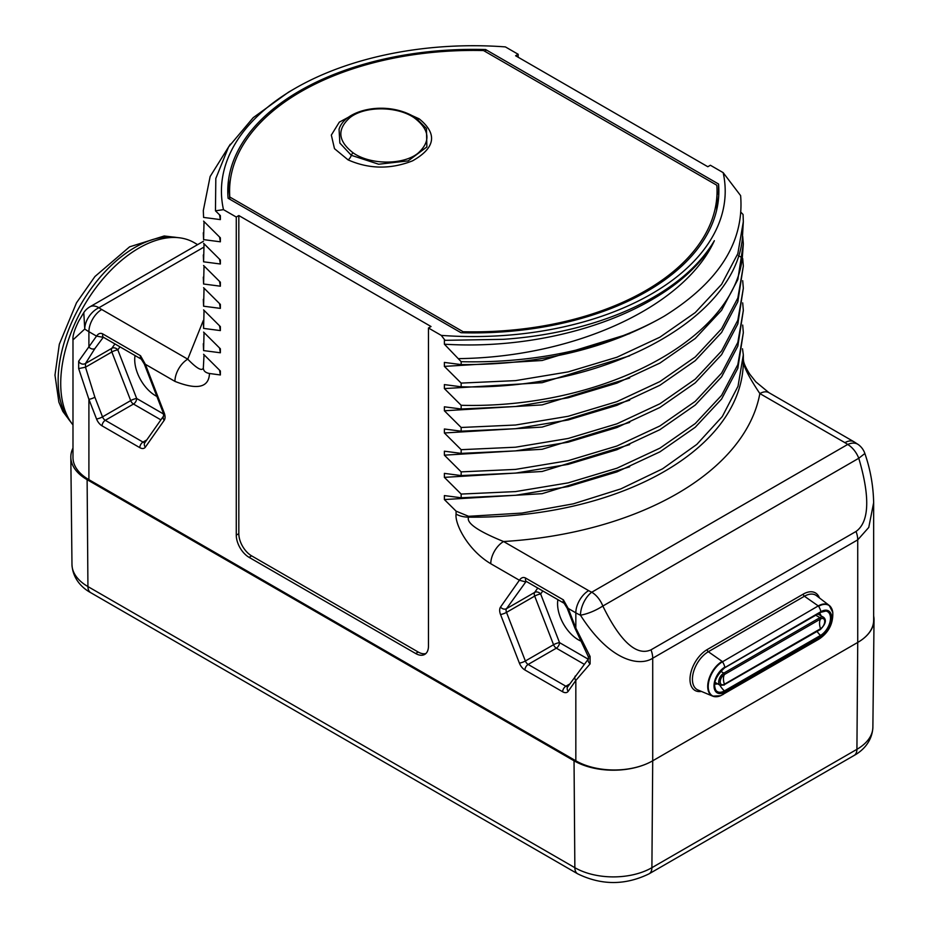 <?xml version="1.0" encoding="UTF-8"?>
<svg xmlns="http://www.w3.org/2000/svg" width="929" height="929" viewBox="0 0 929 929"><rect width="100%" height="100%" fill="white"/><g stroke="black" fill="none" stroke-linecap="round" stroke-linejoin="round"><path stroke-width="1.39" d="M203.312 320.493L187.751 359.175A18.127 10.463 120 0 0 174.931 381.378C197.343 390.226 208.862 387.59 209.489 373.493L220.37 374.968L219.534 370.183M203.648 247.277L98.962 307.72A18.127 10.463 -120 0 0 89.892 306.825A18.127 18.127 0 0 0 83.784 312.62L78.849 320.853C74.471 329.632 72.52 335.973 72.985 339.886L72.985 457.474A54.37 31.389 180 0 0 88.905 479.666L575.829 760.793A54.37 31.389 180 0 0 652.715 760.793L857.734 642.427A55.624 32.12 0 0 0 874.026 619.91A55.624 32.12 0 0 0 873.655 616.008M204.043 354.75L203.335 367.989C202.011 371.449 196.82 368.511 187.751 359.175L101.725 309.508A36.243 20.926 0 0 1 98.962 307.72A18.127 11.589 126 0 0 84.76 329.017L83.784 312.62M72.985 339.886L84.76 329.017A54.37 31.389 0 0 0 88.905 331.699L96.535 336.112C98.416 333.43 100.506 332.71 102.817 333.952L140.534 355.737L145.354 364.296L174.931 381.378M164.201 412.906A4.529 0.964 158.8 0 1 163.179 412.697L144.332 364.087L145.354 364.296L164.201 412.906A9.058 5.226 60 0 1 164.201 420.303L145.354 447.151A9.058 5.226 60 0 1 139.803 447.65L102.085 425.865A9.058 5.226 60 0 1 96.535 418.967L88.905 399.296L78.663 368.604L78.663 361.207L96.535 336.112L103.572 337.366L141.289 359.151L144.332 364.075M629.676 466.788L542.13 493.671L444.376 499.558L456.081 511.147L456.081 514.097C454.699 524.049 467.995 550.235 490.767 563.717L519.381 580.242C521.262 577.559 523.364 576.851 525.663 578.093A4.529 2.613 120 0 0 526.418 581.496L564.147 603.281L567.189 608.216L574.807 627.865L588.162 656.35L588.626 658.649L567.7 686.833A4.529 3.577 -144.9 0 0 568.211 691.281A9.058 5.226 60 0 1 562.66 691.78L524.931 669.995A9.058 5.226 60 0 1 519.381 663.097L500.522 614.475A9.058 5.226 60 0 1 500.522 607.078L519.381 580.242L525.361 581.844L525.907 581.345M444.376 499.558L444.376 495.587L461.156 497.77L461.156 494.065L444.376 477.355L444.376 473.384L461.156 475.567L461.156 471.874L444.376 455.164L444.376 451.192L461.156 453.375L461.156 449.682L444.376 432.972L444.376 429.001L461.156 431.184L461.156 427.479L444.376 410.781L444.376 406.809L461.156 408.992L461.156 405.288L444.376 388.589L444.376 384.606L461.156 386.789L461.156 383.096L444.376 366.386L444.376 362.415L461.156 364.598L461.156 361.671L444.376 344.194L444.376 340.223L445.084 340.328L441.252 335.381A251.887 145.423 0 0 0 723.157 172.631L710.371 165.246L707.817 166.732L515.607 55.752L518.173 54.277L505.388 46.903A251.887 145.423 0 0 0 295.201 88.313A251.887 145.423 0 0 0 223.483 209.652L236.268 217.038L236.268 535.15A18.127 10.463 -120 0 0 249.077 557.342L415.658 653.517A18.127 10.463 -120 0 0 424.716 654.411A18.127 10.463 -120 0 0 428.466 646.119L428.466 328.007L441.252 335.381M223.483 209.652L215.458 210.813L220.37 215.633L220.37 219.604L203.59 217.421L203.312 210.558L210.14 176.51L230.287 144.227M203.312 210.558L203.59 217.421M203.59 221.125L220.37 237.836L220.37 241.807L203.59 239.624L204.043 221.578M203.312 232.749L203.59 239.624M203.59 243.317L220.37 260.027L220.37 263.999L203.59 261.815L204.043 243.781M203.312 254.952L203.59 261.815M203.59 265.508L220.37 282.219L220.37 286.19L203.59 284.007L204.043 265.973M203.312 277.144L203.59 284.007M203.59 287.711L220.37 304.41L220.37 308.382L203.59 306.198L204.043 288.164M203.312 299.335L203.59 306.198M203.59 309.903L220.37 326.613L220.37 330.585L203.59 328.401L204.043 310.356M203.312 321.527L203.59 328.401M203.59 332.094L220.37 348.805L220.37 352.776L203.59 350.593L204.043 332.559M203.312 343.73L203.59 350.593M203.59 354.286L220.37 370.996L220.37 374.968M72.985 448.092A55.624 32.12 0 0 0 70.825 457.149A55.624 32.12 0 0 0 87.117 479.666L574.041 760.793A55.624 32.12 0 0 0 652.715 760.793L652.715 658.22C640.487 666.314 610.852 662.749 580.474 615.219C587.883 613.825 595.338 610.771 602.84 606.033L858.779 458.264C874.874 512.669 862.635 526.685 856.015 531.469L650.997 649.835C643.762 653.041 627.11 655.688 602.84 606.033A18.127 10.463 60 0 0 591.738 592.226L847.678 444.468A18.127 10.463 60 0 1 858.779 458.264L864.864 453.503A18.127 18.127 0 0 0 858.35 444.608A18.127 11.589 -54 0 0 847.678 444.468A36.243 20.926 0 0 0 844.925 442.668L759.852 393.559C747.624 375.293 742.097 363.622 743.293 358.559M864.864 453.503C870.357 469.319 873.283 485.704 873.655 502.647L873.655 620.224A54.37 31.389 180 0 1 857.734 642.427L857.734 539.854L652.715 658.22A18.127 10.463 -120 0 0 650.997 649.835M518.173 54.277L518.173 57.238M723.157 172.631L740.622 195.624C744.396 241.935 718.93 282.114 664.223 316.185C607.578 348.747 539.888 364.888 461.156 364.598M740.959 212.3L743.061 214.471L743.328 221.659L737.835 253.64L721.601 284.355L695.252 312.585L659.892 337.192L616.949 357.224L568.153 371.89L515.514 380.623L461.156 383.096M742.689 236.291L743.328 243.851L742.306 257.751C733.469 340.316 600.982 409.085 461.156 405.288M742.689 258.483L743.328 266.042L737.835 298.035L721.601 328.75L695.252 356.968L659.892 381.587L616.949 401.618L568.153 416.285L515.514 425.017L461.156 427.479M742.689 280.674L743.328 288.245L737.835 320.226L721.601 350.941L695.252 379.171L659.892 403.778L616.949 423.81L568.153 438.476L515.514 447.209L461.156 449.682M742.689 302.877L743.328 310.437L737.835 342.418L721.601 373.133L695.252 401.363L659.892 425.97L616.949 446.001L568.153 460.668L515.514 469.4L461.156 471.874M742.689 325.069L743.328 332.628L737.835 364.621L721.601 395.336L695.252 423.554L659.892 448.173L616.949 468.204L568.153 482.871L515.514 491.592L461.156 494.065M873.655 502.647L868.766 527.428L857.734 539.854A18.127 10.463 -120 0 0 856.015 531.469M525.663 578.093L563.392 599.867L568.211 608.425L575.829 612.826L575.829 628.074L590.101 656.478L590.101 663.875L575.829 680.434L575.829 760.793M590.101 663.875A4.529 3.089 -140.4 0 1 588.58 658.707M742.503 348.781L743.328 354.82L738.021 386.267L722.321 416.517L696.831 444.387L662.563 468.82L620.851 488.886L573.356 503.832L521.924 513.075L468.576 516.303L468.576 517.163C466.126 522.946 477.796 531.063 503.576 541.526A18.127 10.463 120 0 0 490.767 563.717M456.081 511.147L468.576 516.303M461.156 497.77L515.514 495.296L568.153 486.564L616.949 471.897L659.892 451.866L695.252 427.259L721.601 399.029L737.835 368.314L743.328 332.628M629.676 444.585L542.13 471.479L444.376 477.355M461.156 475.567L515.514 473.105L568.153 464.372L616.949 449.706L659.892 429.674L695.252 405.056L721.601 376.837L737.835 346.122L743.328 310.437M629.676 422.393L542.13 449.276L444.376 455.164M461.156 453.375L515.514 450.902L568.153 442.181L616.949 427.514L659.892 407.483L695.252 382.864L721.601 354.646L737.835 323.931L743.328 288.245M629.676 400.202L542.13 427.085L444.376 432.972M461.156 431.184L515.514 428.71L568.153 419.978L616.949 405.323L659.892 385.28L695.252 360.673L721.601 332.443L737.835 301.728L743.328 266.042M629.676 378.01L542.13 404.893L444.376 410.781M461.156 408.992L515.514 406.519L568.153 397.786L616.949 383.12L659.892 363.088L695.252 338.481L721.601 310.251L737.835 279.536L743.328 243.851M629.676 355.819L542.13 382.702L444.376 388.589M461.156 386.789C600.982 390.598 733.469 321.817 742.306 239.252L743.328 221.659M629.676 333.616L542.13 360.498L444.376 366.386M461.156 361.671A270.014 155.886 0 0 0 664.223 316.185M445.084 340.328L503.344 339.329A254.604 146.991 0 0 0 714.366 240.692C684.452 306.582 575.248 357.119 458.903 358.629M714.366 240.692C678.832 306.373 559.885 351.452 444.376 344.194M236.268 217.038L238.823 215.551L431.033 326.52L428.466 328.007M461.005 332.721A245.546 141.765 0 0 0 718.86 191.142A245.546 141.765 0 0 0 718.558 184.023L485.646 49.551A245.546 141.765 0 0 0 227.779 191.142A245.546 141.765 0 0 0 228.081 198.249L461.005 332.721M238.823 215.551L238.823 533.676A18.127 10.463 -120 0 0 251.643 555.867L418.224 652.042A18.127 10.463 -120 0 0 425.912 653.517M295.201 88.313L288.489 92.192L253.199 117.669L228.592 146.91L215.818 178.473L215.458 210.813M220.37 219.604L219.534 214.831M220.37 241.807L219.534 237.023M220.37 263.999L219.534 259.214M220.37 286.19L219.534 281.406M220.37 308.382L219.534 303.609M220.37 330.585L219.534 325.8M220.37 352.776L219.534 347.992M203.335 367.989C203.439 370.926 205.495 372.761 209.489 373.493M135.053 355.54A29.449 17.001 -120 0 0 155.538 395.696A29.449 17.001 -120 0 0 156.873 396.416M78.663 368.604L85.491 367.199L85.491 363.494L94.886 348.572L103.305 337.25M78.663 361.207A4.529 3.96 28.4 0 0 85.491 363.494L111.852 348.282L114.917 343.916M163.585 414.032L136.679 398.495L117.832 349.885A4.529 3.577 35.1 0 0 111.852 348.282A4.529 2.613 60 0 0 111.852 351.975A4.529 0.964 -21.2 0 1 117.832 349.885L119.969 346.831M136.679 398.495A4.529 0.964 -21.2 0 0 130.699 400.596L111.852 351.975L85.491 367.199L94.886 397.206L102.515 416.866L130.699 400.596A4.529 2.613 60 0 0 133.474 404.045A4.529 2.613 -60 0 0 136.679 398.495M72.985 424.948A110.539 63.822 -60 0 1 60.722 383.491A110.539 63.822 -60 0 1 108.972 272.243A110.539 63.822 -60 0 1 194.149 242.632L197.61 244.629M718.744 195.578A245.546 141.765 0 0 0 718.558 192.907L717.049 192.036M718.558 184.023L718.558 192.907L717.049 194.544M716.549 210.581A243.735 140.72 0 0 0 717.049 201.5L717.049 191.142A243.735 140.72 0 0 0 716.84 185.254L483.51 50.549A243.735 140.72 0 0 0 229.591 191.142A243.735 140.72 0 0 0 229.8 197.029L229.8 199.247M229.8 197.029L463.13 331.734A243.735 140.72 0 0 0 717.049 191.142M463.13 331.734L463.13 332.779M230.508 178.937A245.546 141.765 0 0 0 227.895 195.578M485.646 49.551L485.646 51.769M356.69 112.769L339.317 122.152L331.328 135.077L334.486 148.663L348.073 159.881C369.103 169.159 390.598 169.473 412.569 160.833C435.469 147.862 437.664 133.857 419.176 118.831L404.823 112.328M426.446 128.516L426.875 146.945L408.179 160.891L378.649 164.224L351.301 155.306L339.851 143.054L339.062 129.247C344.636 109.645 386.696 99.682 415.472 117.577L426.446 128.516M414.125 117.728C429.825 129.619 431.079 141.487 417.887 153.308C403.244 165.153 370.241 164.979 353.194 152.902C337.889 141.069 336.809 129.305 349.931 117.635C364.609 105.871 396.997 105.929 414.125 117.728A2.717 1.44 123 0 1 415.46 117.577M588.649 590.635A36.243 20.926 0 0 0 591.738 592.226A18.127 9.197 -65.4 0 0 580.474 615.219A54.37 31.389 0 0 1 575.829 612.826A18.127 10.463 120 0 1 588.649 590.635L503.576 541.526A288.129 166.349 0 0 0 759.852 393.559A18.127 10.463 -60 0 1 768.922 392.665L755.811 381.831L749.68 374.062C742.724 362.786 743.676 360.649 743.293 358.931M557.899 599.681A29.449 17.001 -120 0 0 578.395 639.826A29.449 17.001 -120 0 0 580.288 640.824M590.101 656.478A4.529 1.382 150.7 0 1 588.162 656.35M588.196 659.172L559.525 642.624L540.666 594.003A4.529 3.577 35.1 0 0 534.686 592.4L537.752 588.045M542.803 590.96L540.666 594.003A4.529 0.952 -21.2 0 0 534.686 596.104A4.529 2.613 60 0 1 534.686 592.4L506.502 608.681L526.162 581.38M567.886 686.566A4.529 2.613 60 0 1 565.866 686.229L528.136 664.444L556.332 648.175A4.529 2.613 -60 0 0 559.525 642.624A4.529 0.952 -21.2 0 0 553.556 644.726L534.686 596.104L506.502 612.374A4.529 2.613 60 0 1 506.502 608.681A4.529 3.577 35.1 0 1 500.522 607.078M101.725 309.508A18.127 10.463 120 0 0 88.905 331.699L88.905 346.97A4.529 3.577 35.1 0 0 94.886 348.572M102.817 333.952A4.529 2.613 120 0 0 103.572 337.366M140.534 355.737A4.529 2.613 120 0 0 141.289 359.151M575.33 675.987A4.529 3.577 -144.9 0 0 575.829 680.434L568.211 691.281M94.886 397.206A4.529 0.964 -21.2 0 1 88.905 399.296L88.905 479.666M819.448 597.939A24.282 14.016 120 0 0 803.271 594.107L707.166 649.592A24.282 14.016 120 0 0 690.247 675.813A24.282 14.016 120 0 0 701.407 691.431M562.66 691.78A4.529 2.613 -60 0 1 565.866 686.229L569.674 684.034M524.931 669.995A4.529 2.613 -60 0 1 528.136 664.444A4.529 2.613 60 0 1 525.361 660.995L506.502 612.374A4.529 0.952 -21.2 0 1 500.522 614.475M519.381 663.097A4.529 0.952 -21.2 0 0 525.361 660.995L553.556 644.726A4.529 2.613 60 0 0 556.332 648.175L584.12 664.223M743.328 354.82L743.328 361.3A270.014 155.886 0 0 1 468.576 517.163A18.115 10.463 180 0 1 456.081 514.097M738.392 255.696L742.306 257.751M415.658 653.517L418.224 652.042M249.077 557.342L251.643 555.867M236.268 535.15L238.823 533.676M164.201 420.303A4.529 3.577 -144.9 0 1 163.655 415.913L144.843 442.692A4.529 3.577 -144.9 0 0 145.354 447.151M145.029 442.436A4.529 2.613 60 0 1 143.008 442.099L105.279 420.314A4.529 2.613 60 0 1 102.515 416.866A4.529 0.964 -21.2 0 1 96.535 418.967M139.803 447.65A4.529 2.613 -60 0 1 143.008 442.099L146.805 439.905M102.085 425.865A4.529 2.613 -60 0 1 105.279 420.314L133.474 404.045L160.88 419.862M70.801 422.01A108.728 62.777 -60 0 1 67.364 333.081A108.728 62.777 -60 0 1 135.042 247.369A108.728 62.777 -60 0 1 177.276 237.58M419.176 118.831A4.97 2.857 -53.8 0 1 417.853 119.249M348.073 159.881A4.97 2.497 120 0 0 351.301 155.306A2.717 1.463 -56.3 0 1 353.194 152.902M844.925 442.668A18.127 10.463 -60 0 1 853.983 441.774L768.922 392.665M567.189 608.216L568.211 608.425L575.829 628.074A4.529 0.952 158.8 0 1 574.807 627.865M563.392 599.867A4.529 2.613 120 0 0 564.147 603.281M874.026 619.91L872.877 727.279A54.486 31.458 180 0 1 856.921 749.32L857.734 642.427M872.877 727.279C872.134 742.248 861.81 751.282 854.111 755.451A13.587 7.85 -120 0 0 856.921 749.32L651.903 867.686L652.715 760.793M854.111 755.451L649.092 873.817A13.587 7.85 -120 0 0 651.903 867.686A54.486 31.458 180 0 1 574.854 867.686L87.93 586.571A54.486 31.458 180 0 1 71.974 564.518L70.825 457.149M649.092 873.817C625.275 885.418 601.469 885.418 577.664 873.817A13.587 7.85 -60 0 1 574.854 867.686L574.041 760.793M577.664 873.817L90.74 592.69A13.587 7.85 -60 0 1 87.93 586.571L87.117 479.666M707.166 649.592A1.812 1.045 -120 0 0 708.316 651.728A22.482 12.983 120 0 0 693.417 672.306A22.482 12.983 120 0 0 697.946 689.98L712.74 696.158A20.426 11.787 120 0 0 715.76 696.727M803.271 594.107A1.812 1.045 -120 0 0 804.421 596.244L708.316 651.728L722.158 661.402A20.426 11.787 120 0 0 708.618 680.086A20.426 11.787 120 0 0 712.74 696.158L720.614 695.728A20.206 11.671 120 0 1 708.258 685.416A20.206 11.671 120 0 1 722.507 661.773L818.263 605.917L804.421 596.244A22.482 12.983 120 0 1 816.463 595.663L829.202 605.394A20.426 11.787 120 0 0 818.263 605.917L722.507 661.773A10.869 6.282 60 0 1 724.829 667.138A15.282 8.825 120 0 0 714.018 685.857A15.282 8.825 120 0 0 724.829 692.093L820.922 636.609A15.282 8.825 120 0 0 831.734 617.89A15.282 8.825 120 0 0 820.922 611.654L724.399 667.835M831.211 607.729A20.426 11.787 120 0 0 829.202 605.394L832.779 612.432A20.206 11.671 120 0 0 818.612 606.289A10.869 6.282 60 0 1 820.922 611.654L820.504 612.35M818.612 639.291A10.869 6.282 -120 0 0 819.041 639.082A10.869 6.282 -120 0 0 820.922 636.609L820.504 635.424A14.132 8.164 120 0 0 830.096 621.559A14.132 8.164 120 0 0 825.858 611.05A14.132 8.164 120 0 0 820.922 612.106M722.507 694.776A10.869 6.282 -120 0 0 722.936 694.567A10.869 6.282 -120 0 0 724.829 692.093L724.399 690.909L820.504 635.424A16.304 9.418 60 0 1 817.067 631.441M825.858 611.05L820.771 612.316L724.666 667.8C715.585 676.219 712.682 683.767 715.957 690.421A14.132 8.164 120 0 0 724.399 690.909A16.304 9.418 60 0 1 719.766 685.068M714.598 683.79A8.733 5.04 120 0 0 717.606 683.814M820.957 615.776A8.733 5.04 120 0 0 819.343 613.14M815.743 615.219L819.935 617.634A7.246 4.18 120 0 1 823.558 617.274L819.03 614.661A7.246 4.18 120 0 0 817.23 614.348M714.9 681.991A7.246 4.18 120 0 0 715.678 682.699L720.207 685.323L724.283 685.01L724.411 684.22L820.516 628.736A5.934 3.426 120 0 0 824.708 621.466A5.934 3.426 120 0 0 820.516 619.039L724.411 674.524A5.934 3.426 120 0 0 720.207 681.805A5.934 3.426 120 0 0 724.411 684.22A13.587 7.85 60 0 1 723.447 678.82A13.587 7.85 -120 0 1 724.411 674.524L723.83 673.119A7.246 4.18 120 0 0 719.092 679.505A7.246 4.18 120 0 0 720.207 685.323M819.935 629.479L820.516 628.736A13.587 7.85 60 0 1 819.552 623.336A13.587 7.85 -120 0 1 820.516 619.039L819.935 617.634L723.83 673.119L720.532 671.214M723.83 684.963L820.388 629.514C825.707 624.067 826.764 619.991 823.558 617.274M203.451 241.273L89.892 306.825M163.179 412.697L163.701 415.844M72.137 423.879L62.812 411.396L58.875 402.141L54.974 375.107L59.317 344.276L76.492 302.808L94.944 276.517L129.595 246.835L164.201 235.978L179.564 237.812M229.591 199.12L229.591 191.142M853.983 441.774L858.35 444.608M90.74 592.69C83.25 588.638 72.764 579.696 71.974 564.518M720.614 695.728L819.041 639.082C828.633 632.626 833.22 623.731 832.779 612.432"/></g></svg>
